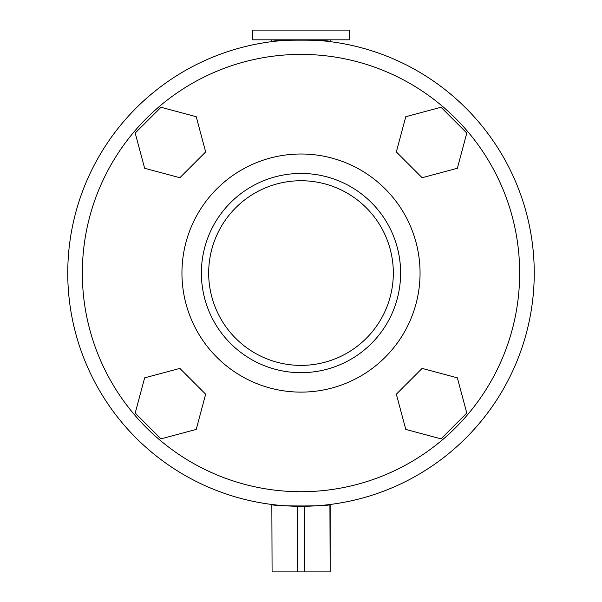 <?xml version="1.0" encoding="UTF-8"?>
<svg xmlns="http://www.w3.org/2000/svg" width="602" height="602" viewBox="0 0 602 602"><rect width="100%" height="100%" fill="white"/><g stroke="black" fill="none" stroke-linecap="round" stroke-linejoin="round"><path stroke-width="0.9" d="M252.411 39.815L349.589 39.815L349.589 30.1L252.411 30.1L252.411 39.815M329.919 504.499L330.152 571.9L330.152 504.468C331.928 506.463 270.035 506.455 271.848 504.468L272.081 571.9L271.848 504.468M271.848 39.815L271.848 41.651C270.072 39.657 331.965 39.664 330.152 41.651L330.152 39.815M297.275 506.274L297.275 571.9L304.725 571.9L304.725 506.274L297.275 506.274M329.919 571.9L304.725 571.9M297.275 571.9L272.081 571.9M208.676 273.06A92.324 92.324 0 0 1 301 180.735A92.324 92.324 0 0 1 393.324 273.06A92.324 92.324 0 0 1 301 365.384A92.324 92.324 0 0 1 208.676 273.06M400.616 273.06A99.616 99.616 0 0 1 301 372.676A99.616 99.616 0 0 1 201.384 273.06A99.616 99.616 0 0 1 301 173.444A99.616 99.616 0 0 1 400.616 273.06M519.661 273.06A218.661 218.661 0 0 1 301 491.721A218.661 218.661 0 0 1 82.339 273.06A218.661 218.661 0 0 1 301 54.398A218.661 218.661 0 0 1 519.661 273.06M534.245 273.06A233.245 233.245 0 0 1 301 506.305A233.245 233.245 0 0 1 67.755 273.06A233.245 233.245 0 0 1 301 39.815A233.245 233.245 0 0 1 534.245 273.06M457.354 377.838L422.13 368.401L396.342 394.19L405.778 429.414L441.003 438.858L466.798 413.062L457.354 377.838M179.87 368.401L144.646 377.838L135.202 413.062L160.997 438.858L196.222 429.414L205.658 394.19L179.87 368.401M196.222 116.705L160.997 107.261L135.202 133.057L144.646 168.282L179.87 177.718L205.658 151.93L196.222 116.705M466.798 133.057L441.003 107.261L405.778 116.705L396.342 151.93L422.13 177.718L457.354 168.282L466.798 133.057M181.947 273.06A119.053 119.053 0 0 1 301 154.007A119.053 119.053 0 0 1 420.053 273.06A119.053 119.053 0 0 1 301 392.113A119.053 119.053 0 0 1 181.947 273.06"/></g></svg>
